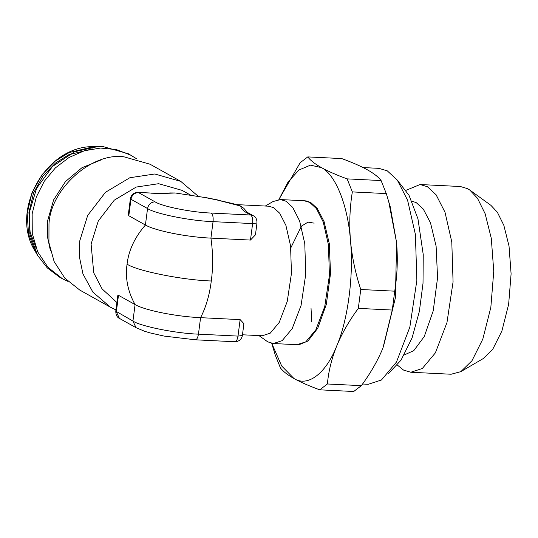 <?xml version="1.0" encoding="UTF-8"?>
<svg xmlns="http://www.w3.org/2000/svg" width="538" height="538" viewBox="0 0 538 538"><rect width="100%" height="100%" fill="white"/><g stroke="black" fill="none" stroke-linecap="round" stroke-linejoin="round"><path stroke-width="0.81" d="M411.866 201.098L416.318 202.712L423.312 209.107L430.501 222.853L436.11 246.142L437.562 277.743L433.238 310.796L424.287 336.479L413.796 350.641L404.273 354.945M405.995 190.324L420.084 184.527L427.36 186.693L436.089 194.763L445.013 212.268L451.792 241.986L453.07 281.892L446.964 322.592L435.35 352.908L422.31 368.503L410.817 372.249L403.54 370.077L397.367 365.087M420.084 184.527L460.394 186.518L467.67 188.683L469.795 190.049L477.448 198.219L485.135 213.714L491.288 238.321L493.756 271.239L490.838 307.386L482.821 339.088L471.954 360.769L460.831 371.65L451.126 374.24L410.817 372.249M469.795 190.049L490.891 205.328L497.347 212.221L503.83 225.294L509.022 246.054L511.1 273.822L508.639 304.313L501.88 331.052L492.707 349.344L483.326 358.523L460.831 371.65M363.143 167.574L378.92 168.347L387.286 170.849L397.326 180.122L407.596 200.264L415.397 234.447L416.863 280.352L409.835 327.171L396.479 362.04L381.476 379.983L368.254 384.287L362.545 384.004M383.338 347.077L395.41 297.763L396.6 242.685L390.238 206.78L386.297 193.586L381.092 180.56C378.564 177.13 374.038 173.566 367.508 169.867C360.79 166.161 352.202 162.402 341.751 158.582L307.79 156.901C310.318 160.331 314.844 163.895 321.368 167.594C328.093 171.299 336.68 175.058 347.131 178.878L381.092 180.56M311.025 308.005L311.704 321.926M271.751 343.331L281.697 366.022L293.977 378.537C300.695 382.242 309.283 386.002 319.733 389.828L353.695 391.503L361.354 385.659C370.42 373.379 377.602 360.877 382.901 348.153L392.276 310.049L394.724 291.172C397.3 275.274 397.925 259.108 396.6 242.685L388.651 201.279M386.297 193.586L352.336 191.911C349.767 207.816 349.142 223.976 350.46 240.405C347.891 205.435 335.477 174.352 321.368 167.594L310.453 165.153L298.973 169.988L288.086 181.979L278.852 199.598L300.13 162.745L307.79 156.901M392.276 310.049L358.315 308.375C349.249 320.648 342.067 333.15 336.761 345.873C326.075 373.439 307.81 387.38 293.977 378.537C287.447 374.838 282.921 371.281 280.392 367.851L275.187 354.818L271.737 343.331M352.336 191.911L347.131 178.878M319.733 389.828L327.393 383.984C328.53 371.314 331.657 358.611 336.761 345.873C348.025 319.747 353.876 274.73 350.46 240.405C351.98 256.841 355.41 273.203 360.763 289.498L394.724 291.172M358.315 308.375L360.763 289.498M327.393 383.984L361.354 385.659M290.809 247.863L301.475 226.101L308.025 222.133L314.158 223.142M297.01 344.69L299.041 344.703L307.918 341.031L317.776 328.18L326.304 304.407L330.534 273.425L329.283 243.593L324.058 221.535L317.306 208.529L310.722 202.49L306.142 200.923L304.118 200.735L309.7 202.396L316.391 208.583L323.237 222.006L328.436 244.797L329.417 275.402L324.73 306.613L315.826 329.861L305.826 341.825L297.01 344.69L273.351 343.526L282.161 340.655L292.168 328.691L301.065 305.443L305.752 274.232L304.777 243.633L299.579 220.842L292.726 207.412L286.034 201.232L280.459 199.564L304.118 200.735M258.939 335.598L267.769 341.859L273.351 343.526M242.47 334.784L262.288 335.759L270.217 333.177L279.222 322.417L287.231 301.488L291.455 273.398L290.567 245.859L285.893 225.348L279.726 213.263L273.707 207.695L268.684 206.202L236.592 204.615M127.062 264.145C125.072 277.944 127.748 291.421 135.078 304.575C144.984 310.392 176.619 316.653 200.587 317.669L198.448 334.145C176.484 333.499 140.458 326.297 132.94 321.051L136.02 327.662L144.446 331.213L149.968 332.881L164.07 336.075L195.328 339.801L234.877 341.751C239.067 341.522 241.569 339.431 242.376 335.483L243.916 323.661L240.136 319.619L200.587 317.669C206.014 307.07 209.578 294.844 211.286 280.984C213.162 267.218 213.041 252.927 210.923 238.119L250.473 240.069L255.456 234.797L256.989 222.974L252.611 223.593L213.061 221.643L210.923 238.119C186.948 237.097 155.321 230.836 145.415 225.019C134.776 237.285 128.663 250.325 127.062 264.145C136.733 270.896 183.048 280.157 211.286 280.984M247.103 212.093L243.795 208.307L240.748 206.067L216.787 199.907L204.487 197.446L175.24 192.974L170.492 192.94C168.333 193.041 157.049 193.424 150.27 193.007L138.454 192.564L155.058 201.837C161.918 206.431 191.918 212.429 211.205 213.061L250.755 215.018L245.563 212.113L248.166 212.853L247.103 212.093M245.563 212.113C242.477 210.076 240.869 208.058 240.748 206.067L232.974 203.64L216.787 199.907M204.487 197.446L175.24 192.974C167.54 193.398 159.403 193.465 150.828 193.176M155.058 201.837C151.023 202.086 148.522 204.326 147.553 208.542L130.956 199.268C131.924 195.052 134.426 192.812 138.454 192.564L137.903 192.396C133.706 192.624 131.211 194.716 130.398 198.67L128.353 214.4L128.811 215.745L145.415 225.019L147.553 208.542C155.072 213.794 191.098 220.997 213.061 221.643C213.438 217.305 212.819 214.44 211.205 213.061M116.914 302.504L102.059 288.866L93.74 272.833L91.097 244.057L98.286 220.963L114.285 200.163L136.228 187.063L158.643 183.7L182.052 190.358L190.277 194.951M135.078 304.575L118.481 295.301L117.829 295.443L115.784 311.172L132.94 321.051L135.078 304.575M115.952 309.908L110.485 307.225L92.899 292.154L82.96 273.943L79.294 256.303L79.711 241.051L87.701 215.395L105.475 192.281L129.86 177.728L154.762 173.989L180.775 181.387L198.199 196.256M110.485 307.225L79.765 290.063L64.822 278.133L54.143 261.589L48.931 242.665L48.992 223.889C50.565 188.959 91.837 152.079 124.043 156.834L150.055 164.231L180.775 181.387M265.335 206.034L273.015 201.548L280.459 199.564M50.471 250.863L47.331 236.155L47.62 220.775L53.605 199.907L65.468 181.575L81.958 167.728L101.312 159.84M136.612 158.784L128.421 153.794L102.926 146.544L98.239 146.497L74.728 151.682L52.495 166.457L36.584 188.387L29.382 212.268L29.819 233.949L37.492 255.241L35.353 251.542L28.534 233.936L27.176 213.371L32.018 192.631L42.085 174.621L55.219 161.158L69.173 152.55L93.968 146.612L98.239 146.497M131.191 155.341L116.497 149.625L100.579 148.058L84.459 150.721L69.066 157.479L55.38 167.89L44.25 181.313L36.335 196.955L32.152 213.808L32.267 233.512L37.7 251.865L48.003 267.339L62.307 278.657L68.077 281.468M62.307 278.657L59.536 277.117L47.196 267.83L37.492 255.241M250.473 240.069L252.611 223.593C252.988 219.255 252.369 216.397 250.755 215.018L253.358 215.758L248.166 212.853M194.769 339.633C196.498 340.117 197.722 338.288 198.448 334.145L237.998 336.095L240.136 319.619M242.376 335.483L237.998 336.095C237.271 340.238 236.047 342.067 234.319 341.583M130.398 198.67L130.956 199.268L128.811 215.745M118.481 295.301L116.343 311.778L119.416 318.395C117.015 317.312 115.804 314.912 115.784 311.172M92.274 148.898L68.656 154.809L55.448 163.095L43.047 175.926L33.544 192.994L28.924 212.618L30.101 232.12L36.416 248.906M397.878 180.876L408.994 195.287L417.959 218.845L423.245 254.649L423.016 283.291L419.358 311.401L412.121 337.79L401.052 360.13L388.355 373.688M253.358 215.758C255.765 216.834 256.976 219.242 256.989 222.974M137.903 192.396L150.27 193.007M204.77 197.372L217.527 199.921M119.416 318.395L136.02 327.662M35.353 251.542C9.112 211.064 45.885 145.455 93.968 146.612"/></g></svg>
